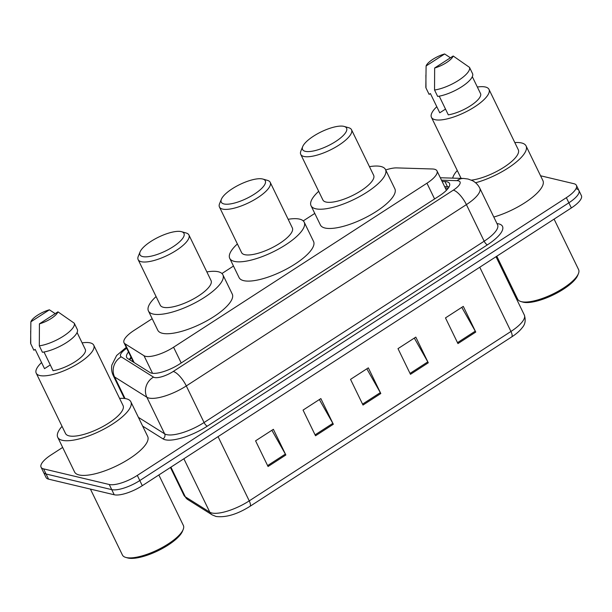 <?xml version="1.0" encoding="UTF-8"?>
<svg xmlns="http://www.w3.org/2000/svg" width="612" height="612" viewBox="0 0 612 612"><rect width="100%" height="100%" fill="white"/><g stroke="black" fill="none" stroke-linecap="round" stroke-linejoin="round"><path stroke-width="0.92" d="M152.181 318.684L134.059 330.411A22.575 7.16 -25.9 0 0 124.007 342.712A22.575 7.16 -25.9 0 0 125.001 343.783L143.996 355.71A22.575 7.16 -25.9 0 0 145.511 356.306A22.575 7.16 -25.9 0 0 173.571 347.226L426.954 183.21A22.575 7.16 -25.9 0 0 436.999 170.901A22.575 7.16 -25.9 0 0 432.439 168.989L396.706 167.902A22.575 7.16 -25.9 0 0 385.713 169.983M314.782 213.427L303.246 220.894M233.478 266.052L221.942 273.518M128.512 351.992A22.575 7.16 -25.9 0 0 126.669 357.439A22.575 7.16 -25.9 0 0 127.663 358.502L149.978 372.524A22.575 7.16 -25.9 0 0 151.493 373.121A22.575 7.16 -25.9 0 0 179.553 364.041L439.477 195.786A22.575 7.16 -25.9 0 0 449.522 183.478A22.575 7.16 -25.9 0 0 444.962 181.565L442.132 181.481M540.557 175.766L573.903 183.707A22.575 7.16 154.1 0 1 576.412 185.367A22.575 7.16 154.1 0 1 566.368 197.668L137.31 475.409A22.575 7.16 154.1 0 1 109.242 484.497L43.574 468.868A22.575 7.16 154.1 0 1 41.065 467.201A22.575 7.16 154.1 0 1 51.11 454.9L62.654 447.426M576.397 188.84A22.575 7.16 154.1 0 1 578.906 190.5L581.4 195.641A22.575 7.16 154.1 0 1 571.356 207.942L142.298 485.683A22.575 7.16 154.1 0 1 114.23 494.764L48.562 479.142L46.068 474.002A22.575 7.16 154.1 0 1 43.559 472.342A22.575 7.16 154.1 0 0 46.068 474.002L111.736 489.631L46.068 474.002L43.574 468.868M142.298 485.683L139.804 480.55A22.575 7.16 154.1 0 1 111.736 489.631A22.575 7.16 154.1 0 0 139.804 480.55L568.862 202.809L139.804 480.55L137.31 475.409M578.906 190.5A22.575 7.16 154.1 0 1 568.862 202.809A22.575 7.16 154.1 0 0 578.906 190.5L576.412 185.367M444.626 186.614L447.456 186.706A22.575 7.16 154.1 0 1 449.086 186.867M129.4 359.596A22.575 7.16 154.1 0 1 131.006 357.133M461.777 307.354L475.272 331.161A6.021 2.066 57.1 0 1 475.753 332.064L463.284 306.382L445.475 317.903L457.944 343.584L475.753 332.064M414.309 338.084L427.803 361.891A6.021 2.066 57.1 0 1 428.278 362.794L415.808 337.113L397.999 348.641L410.468 374.315L428.278 362.794M271.881 430.282L285.376 454.089A6.021 2.066 57.1 0 1 285.85 454.991L273.38 429.31L255.579 440.831L268.048 466.512L285.85 454.991M319.357 399.552L332.852 423.359A6.021 2.066 57.1 0 1 333.326 424.261L320.856 398.58L303.055 410.101L315.524 435.782L333.326 424.261M366.833 368.814L380.327 392.621A6.021 2.066 57.1 0 1 380.802 393.524L368.332 367.843L350.531 379.371L363 405.052L380.802 393.524M48.562 479.142A22.575 7.16 154.1 0 1 46.053 477.475L41.065 467.201M158.852 474.966L183.363 525.44A33.867 10.748 154.1 0 1 183.172 529.525L182.453 531.293A32.359 10.266 154.1 0 1 158.424 550.548A32.359 10.266 154.1 0 1 128 558.037A32.359 10.266 154.1 0 1 127.587 557.93L125.758 557.41A33.867 10.748 154.1 0 1 122.431 555.03L90.423 489.103M183.172 529.525A33.867 10.748 154.1 0 1 158.026 549.683A33.867 10.748 154.1 0 1 126.194 557.524A33.867 10.748 154.1 0 1 125.758 557.41M119.585 398.412A40.637 12.898 154.1 0 1 126.34 398.794A40.637 12.898 154.1 0 1 130.846 401.793A40.637 12.898 154.1 0 1 106.549 427.681A40.637 12.898 154.1 0 1 62.248 440.288A40.637 12.898 154.1 0 1 57.735 437.289A40.637 12.898 154.1 0 1 62.041 426.357M130.846 401.793L147.683 436.455A40.637 12.898 154.1 0 1 123.387 462.343A40.637 12.898 154.1 0 1 79.078 474.95A40.637 12.898 154.1 0 1 74.565 471.959L57.735 437.289M82.115 342.873A31.985 10.152 154.1 0 1 90.209 342.865A31.985 10.152 154.1 0 1 93.758 345.222A31.985 10.152 154.1 0 1 74.641 365.601A31.985 10.152 154.1 0 1 39.765 375.523A31.985 10.152 154.1 0 1 36.215 373.167A31.985 10.152 154.1 0 1 41.57 362.556M93.758 345.222L123.066 405.572A31.985 10.152 154.1 0 1 103.941 425.944A31.985 10.152 154.1 0 1 69.072 435.866A31.985 10.152 154.1 0 1 65.522 433.51L36.215 373.167M50.283 364.928L44.531 368.654L35.175 349.391L33.882 350.232L30.761 343.814A24.082 7.642 154.1 0 1 30.6 342.842L30.875 321.805A15.048 4.774 154.1 0 1 49.404 309.81L30.875 321.805M30.761 343.814L30.669 330.962M49.404 309.81L55.195 313.635M44.01 352.007L53.076 370.688A22.575 7.16 154.1 0 0 75.253 361.638A22.575 7.16 154.1 0 0 85.451 349.735L77.081 332.515M57.956 311.845A15.048 4.774 154.1 0 1 39.42 323.84L57.956 311.845L74.274 323.212A24.082 7.642 154.1 0 1 63.464 336.118A24.082 7.642 154.1 0 1 39.313 345.849L42.427 352.267A24.082 7.642 154.1 0 0 66.578 342.536A24.082 7.642 154.1 0 0 77.395 329.638L74.274 323.212M39.42 323.84L39.313 345.849M181.259 231.611A24.457 7.757 154.1 0 1 181.573 231.696A24.457 7.757 154.1 0 1 172.814 246.919A24.457 7.757 154.1 0 1 142.688 256.581A24.457 7.757 154.1 0 1 140.11 251.83A24.457 7.757 154.1 0 1 158.271 237.272A24.457 7.757 154.1 0 1 181.259 231.611M181.573 231.696L186.147 232.996A28.221 8.958 154.1 0 1 188.917 234.977A28.221 8.958 154.1 0 1 172.049 252.955A28.221 8.958 154.1 0 1 141.28 261.714A28.221 8.958 154.1 0 1 138.144 259.633A28.221 8.958 154.1 0 1 138.304 256.229L140.11 251.83M138.144 259.633L160.283 305.212A28.221 8.958 -25.9 0 0 163.412 307.293A28.221 8.958 -25.9 0 0 194.18 298.541A28.221 8.958 -25.9 0 0 211.056 280.564L188.917 234.977M206.856 271.919A41.394 13.135 154.1 0 1 218.308 271.759A41.394 13.135 154.1 0 1 222.898 274.811A41.394 13.135 154.1 0 1 198.15 301.173A41.394 13.135 154.1 0 1 153.023 314.017A41.394 13.135 154.1 0 1 148.433 310.965A41.394 13.135 154.1 0 1 156.083 296.575M222.898 274.811L232.254 294.066A41.394 13.135 154.1 0 1 207.506 320.436A41.394 13.135 154.1 0 1 162.379 333.28A41.394 13.135 154.1 0 1 157.781 330.228L148.433 310.965M262.563 178.987A24.457 7.757 154.1 0 1 262.877 179.064A24.457 7.757 154.1 0 1 254.11 194.295A24.457 7.757 154.1 0 1 223.992 203.957A24.457 7.757 154.1 0 1 221.406 199.198A24.457 7.757 154.1 0 1 239.567 184.64A24.457 7.757 154.1 0 1 262.563 178.987M262.877 179.064L267.452 180.364A28.221 8.958 154.1 0 1 270.221 182.353A28.221 8.958 154.1 0 1 253.345 200.331A28.221 8.958 154.1 0 1 222.577 209.082A28.221 8.958 154.1 0 1 219.448 207.009A28.221 8.958 154.1 0 1 219.601 203.597L221.406 199.198M219.448 207.009L241.579 252.588A28.221 8.958 -25.9 0 0 244.716 254.668A28.221 8.958 -25.9 0 0 275.484 245.909A28.221 8.958 -25.9 0 0 292.352 227.932L270.221 182.353M288.16 219.287A41.394 13.135 154.1 0 1 299.605 219.134A41.394 13.135 154.1 0 1 304.202 222.179A41.394 13.135 154.1 0 1 279.454 248.548A41.394 13.135 154.1 0 1 234.327 261.385A41.394 13.135 154.1 0 1 229.73 258.341A41.394 13.135 154.1 0 1 237.387 243.943M304.202 222.179L313.551 241.442A41.394 13.135 154.1 0 1 288.803 267.804A41.394 13.135 154.1 0 1 243.683 280.648A41.394 13.135 154.1 0 1 239.085 277.596L229.73 258.341M343.86 126.355A24.457 7.757 154.1 0 1 344.173 126.439A24.457 7.757 154.1 0 1 335.414 141.663A24.457 7.757 154.1 0 1 305.289 151.325A24.457 7.757 154.1 0 1 302.711 146.574A24.457 7.757 154.1 0 1 320.872 132.016A24.457 7.757 154.1 0 1 343.86 126.355M344.173 126.439L348.748 127.74A28.221 8.958 154.1 0 1 351.517 129.721A28.221 8.958 154.1 0 1 334.649 147.699A28.221 8.958 154.1 0 1 303.881 156.458A28.221 8.958 154.1 0 1 300.744 154.377A28.221 8.958 154.1 0 1 300.905 150.973L302.711 146.574M300.744 154.377L322.884 199.956A28.221 8.958 -25.9 0 0 326.012 202.037A28.221 8.958 -25.9 0 0 356.781 193.277A28.221 8.958 -25.9 0 0 373.657 175.307L351.517 129.721M369.457 166.663A41.394 13.135 154.1 0 1 380.909 166.502A41.394 13.135 154.1 0 1 385.499 169.555A41.394 13.135 154.1 0 1 360.759 195.917A41.394 13.135 154.1 0 1 315.631 208.761A41.394 13.135 154.1 0 1 311.034 205.708A41.394 13.135 154.1 0 1 318.684 191.319M385.499 169.555L394.855 188.81A41.394 13.135 154.1 0 1 370.107 215.179A41.394 13.135 154.1 0 1 324.98 228.016A41.394 13.135 154.1 0 1 320.39 224.971L311.034 205.708M554.082 219.127L578.592 269.594A33.867 10.748 154.1 0 1 578.401 273.686L577.682 275.446A32.359 10.266 154.1 0 1 553.653 294.709A32.359 10.266 154.1 0 1 523.229 302.19A32.359 10.266 154.1 0 1 522.816 302.083L520.988 301.563A33.867 10.748 154.1 0 1 517.66 299.184L496.791 256.206M578.401 273.686A33.867 10.748 154.1 0 1 553.256 293.844A33.867 10.748 154.1 0 1 521.424 301.678A33.867 10.748 154.1 0 1 520.988 301.563M514.814 142.573A40.637 12.898 154.1 0 1 521.562 142.956A40.637 12.898 154.1 0 1 526.075 145.947A40.637 12.898 154.1 0 1 512.443 165.033A40.637 12.898 154.1 0 1 475.57 182.766M526.075 145.947L542.913 180.609A40.637 12.898 154.1 0 1 493.8 217.046M477.345 87.026A31.985 10.152 154.1 0 1 485.438 87.026A31.985 10.152 154.1 0 1 488.988 89.375A31.985 10.152 154.1 0 1 469.863 109.755A31.985 10.152 154.1 0 1 434.994 119.677A31.985 10.152 154.1 0 1 431.445 117.32A31.985 10.152 154.1 0 1 436.8 106.718M488.988 89.375L518.288 149.726A31.985 10.152 154.1 0 1 504.135 167.107A31.985 10.152 154.1 0 1 471.401 180.15M445.513 109.081L439.76 112.807L430.404 93.552L429.111 94.386L425.99 87.967A24.082 7.642 154.1 0 1 425.83 87.003L426.105 65.958A15.048 4.774 154.1 0 1 444.633 53.963L426.105 65.958M425.99 87.967L425.898 75.115M444.633 53.963L450.424 57.788M439.24 96.168L448.305 114.842A22.575 7.16 154.1 0 0 470.475 105.792A22.575 7.16 154.1 0 0 480.68 93.888L472.311 76.668M461.226 178.39A31.985 10.152 154.1 0 1 460.752 177.664L431.445 117.32M452.681 178.13A40.637 12.898 154.1 0 1 457.271 170.511M453.186 55.998A15.048 4.774 154.1 0 1 434.65 67.993L453.186 55.998L469.503 67.374A24.082 7.642 154.1 0 1 458.694 80.271A24.082 7.642 154.1 0 1 434.543 90.002L437.657 96.421A24.082 7.642 154.1 0 0 461.808 86.697A24.082 7.642 154.1 0 0 472.625 73.792L469.503 67.374M434.65 67.993L434.543 90.002M152.541 373.297L143.996 355.71M132.643 360.499A22.575 20.999 122.1 0 0 131.985 361.218M181.213 362.962L173.571 347.226M134.127 362.564L125.001 343.783M434.589 198.946L426.954 183.21M126.715 348.282A15.048 4.774 -25.9 0 0 121.222 356.842L153.513 377.122A15.048 4.774 -25.9 0 0 154.515 377.52A15.048 4.774 -25.9 0 0 173.227 371.469L453.331 190.148A15.048 4.774 -25.9 0 0 458.357 180.838A15.048 4.774 -25.9 0 0 456.988 180.67L441.512 180.196M456.988 180.67A15.048 12.209 91.8 0 1 463.682 178.467L468.073 179.033L472.456 180.67C475.708 182.399 478.156 184.916 479.8 188.205A30.103 9.555 154.1 0 1 466.405 204.615L186.3 385.935A30.103 9.555 154.1 0 1 148.884 398.045A30.103 9.555 154.1 0 1 146.865 397.242L164.636 433.839A30.103 9.555 -25.9 0 0 166.648 434.635A30.103 9.555 -25.9 0 0 204.071 422.525L484.176 241.205A30.103 9.555 -25.9 0 0 497.571 224.803L497.587 224.841M496.975 223.587A33.867 10.748 154.1 0 1 487.443 244.823L207.338 426.143A3.764 1.293 57.1 0 1 204.071 422.525L186.3 385.935A15.048 5.164 -122.9 0 0 173.227 371.469M207.338 426.143A33.867 10.748 154.1 0 1 165.24 439.768A33.867 10.748 154.1 0 1 162.976 438.865L142.65 426.105M109.242 484.497L114.23 494.764M566.368 197.668L571.356 207.942M153.513 377.122A15.048 14 122.1 0 0 146.865 397.242L114.582 376.961L125.062 398.557M121.222 356.842A15.048 14 122.1 0 0 114.582 376.961A30.103 9.555 154.1 0 1 113.251 375.546L124.381 398.466M138.411 417.361L164.636 433.839A3.764 3.504 -57.9 0 1 162.976 438.865M453.331 190.148A15.048 5.164 -122.9 0 1 466.405 204.615L484.176 241.205A3.764 1.293 57.1 0 0 487.443 244.823M126.493 347.823A15.048 5.164 -122.9 0 0 125.315 348.136L116.617 355.518L111.881 365.02C111.208 368.676 111.667 372.188 113.251 375.546M445.329 188.06L448.275 188.152M129.545 359.688L129.943 359.428M447.456 186.706L444.962 181.565M170.916 467.163L185.306 496.799A7.528 7 122.1 0 0 187.746 499.53L183.983 495.383A30.103 9.555 -25.9 0 0 185.306 496.799L209.809 512.19A30.103 9.555 -25.9 0 0 211.828 512.986A30.103 9.555 -25.9 0 0 249.245 500.876A7.528 2.578 57.1 0 1 249.91 506.384A7.528 2.578 57.1 0 1 249.773 506.453M511.479 337.044A7.528 2.578 -122.9 0 0 511.617 336.967L249.91 506.384C237.173 514.34 225.874 517.706 216.021 516.467L212.242 514.922A7.528 7 122.1 0 1 209.809 512.19L183.868 458.771M218.056 436.647L249.245 500.876L510.951 331.467A30.103 9.555 -25.9 0 0 524.346 315.065C525.899 320.107 525.234 324.276 522.334 327.558C519.856 330.84 516.283 333.976 511.617 336.967A7.528 2.578 -122.9 0 0 510.951 331.467L479.762 267.23M380.327 392.621L362.549 404.127M332.852 423.359L315.073 434.864M285.376 454.089L267.597 465.594M427.803 361.891L410.025 373.397M475.272 331.161L457.501 342.666M131.335 357.798L129.683 359.772M446.997 189.697L446.11 189.674M133.439 362.128L124.007 342.712M446.416 190.301L436.999 170.901M479.8 188.205L497.571 224.803M126.324 347.478L125.315 348.136M463.682 178.467L440.326 177.748M212.242 514.922L187.746 499.53M524.346 315.065L496.011 256.711M183.983 495.383L170.434 467.476"/></g></svg>
